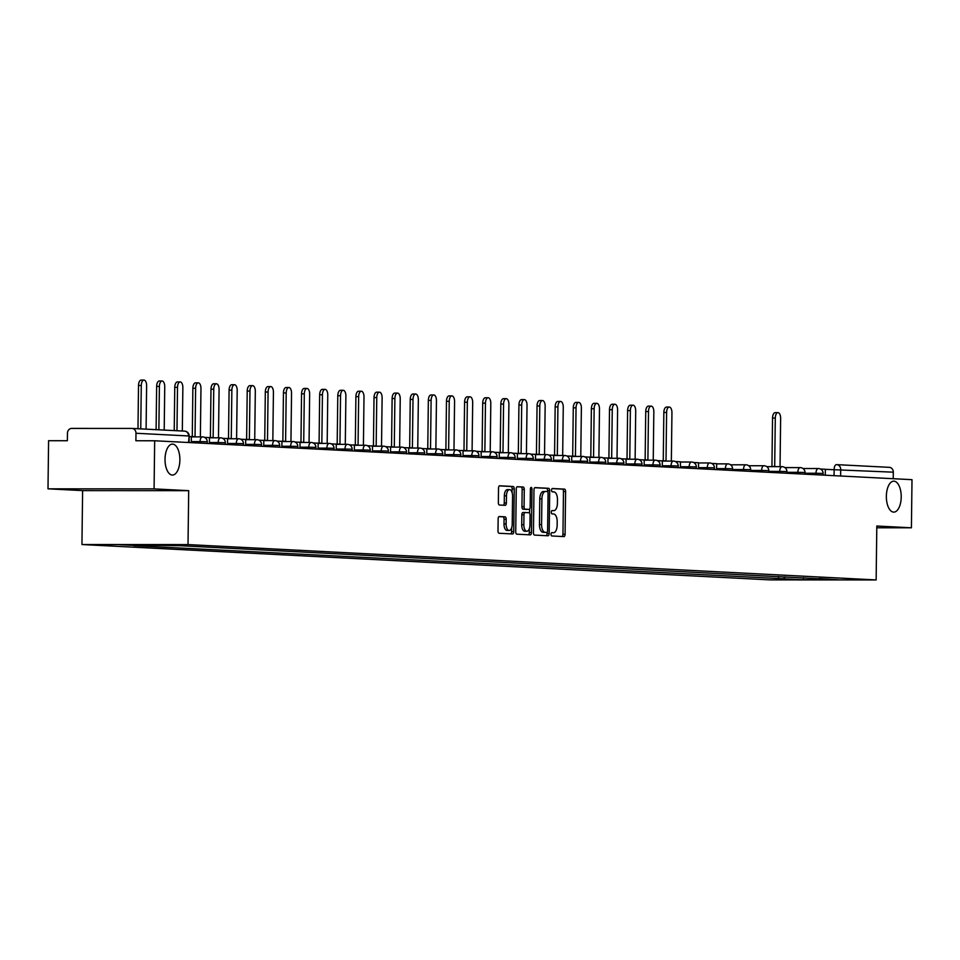 <?xml version="1.0" encoding="UTF-8"?>
<svg xmlns="http://www.w3.org/2000/svg" width="960" height="960" viewBox="0 0 960 960"><rect width="100%" height="100%" fill="white"/><g stroke="black" fill="none" stroke-linecap="round" stroke-linejoin="round"><path stroke-width="1.44" d="M551.016 534.276A1.656 0.804 90 0 0 551.796 535.968L563.904 536.592A2.376 1.14 90 0 0 563.94 536.592A2.376 1.14 90 0 0 565.08 534.276L565.596 491.556A2.376 1.14 90 0 0 564.492 489.12L552.384 488.508A1.656 0.804 90 0 0 552.36 488.508A1.656 0.804 90 0 0 551.556 490.128A1.656 0.804 90 0 0 552.336 491.832L553.908 491.904A7.596 3.648 90 0 1 557.46 499.692L557.412 503.244A7.596 3.648 90 0 1 553.764 510.66A7.596 3.648 90 0 1 553.68 510.66L552.108 510.576A1.656 0.804 90 0 0 552.084 510.576A1.656 0.804 90 0 0 551.292 512.196A1.656 0.804 90 0 0 552.072 513.9L553.632 513.984A7.596 3.648 90 0 1 557.184 521.76L557.148 525.324A7.596 3.648 90 0 1 553.5 532.728A7.596 3.648 90 0 1 553.404 532.728L551.844 532.656A1.656 0.804 90 0 0 551.82 532.644A1.656 0.804 90 0 0 551.016 534.276M179.88 459.972A15.48 7.44 90 0 0 172.452 444.108A15.48 7.44 90 0 0 165.024 459.204A15.48 7.44 90 0 0 172.44 475.068A15.48 7.44 90 0 0 179.88 459.972M901.212 497.028A15.48 7.44 90 0 0 893.796 481.164A15.48 7.44 90 0 0 886.356 496.26A15.48 7.44 90 0 0 893.772 512.124A15.48 7.44 90 0 0 901.212 497.028M499.32 516.528A2.376 1.14 90 0 0 499.284 516.528A2.376 1.14 90 0 0 498.144 518.844L498 530.832A2.376 1.14 90 0 0 499.116 533.268L512.556 533.952A2.376 1.14 90 0 0 512.592 533.964A2.376 1.14 90 0 0 513.732 531.648L514.248 488.916A2.376 1.14 90 0 0 513.144 486.492L499.692 485.796A2.376 1.14 90 0 0 499.668 485.796A2.376 1.14 90 0 0 498.528 488.112L498.348 502.584A2.376 1.14 90 0 0 499.452 505.02L505.212 505.32A2.376 1.14 90 0 0 505.236 505.32A2.376 1.14 90 0 0 506.376 503.004L506.472 495.828A6.348 3.048 90 0 1 509.52 489.624A6.348 3.048 90 0 1 512.568 496.14L512.22 524.256A6.348 3.048 90 0 1 509.172 530.46A6.348 3.048 90 0 1 506.124 523.944L506.184 519.264A2.376 1.14 90 0 0 505.068 516.828L499.26 516.528M188.028 544.584L188.688 490.668L154.08 488.892L154.668 440.772L912 479.676L911.412 527.796L876.804 526.02L876.144 579.936L188.028 544.584L81.948 544.536L770.064 579.888L876.144 579.936M533.448 532.656A2.376 1.14 90 0 0 534.564 535.092L548.004 535.776A2.376 1.14 90 0 0 548.04 535.776A2.376 1.14 90 0 0 549.18 533.46L549.696 490.74A2.376 1.14 90 0 0 548.592 488.304L535.14 487.62A2.376 1.14 90 0 0 535.116 487.62A2.376 1.14 90 0 0 533.976 489.936L533.448 532.656M530.388 489.12L531.984 489.12L531.456 532.548A2.376 1.14 90 0 1 530.316 534.864A2.376 1.14 90 0 1 530.28 534.864L516.84 534.18A2.376 1.14 90 0 1 515.724 531.744L516.252 489.024A2.376 1.14 90 0 1 517.392 486.708L517.416 486.708A2.376 1.14 90 0 0 517.392 486.708M517.416 486.708L523.176 487.008A2.376 1.14 90 0 1 524.28 489.432L524.076 506.76A2.376 1.14 90 0 0 525.18 509.196L528.996 509.388A2.376 1.14 90 0 0 529.032 509.388A2.376 1.14 90 0 0 530.172 507.072L530.388 489.036A1.656 0.804 90 0 1 531.192 487.416A1.656 0.804 90 0 1 531.984 489.12M154.08 488.892L48 488.832L48.588 440.712L67.368 440.724L67.452 433.224A4.836 4.248 -87.1 0 1 71.76 428.4L131.796 428.424A4.836 4.248 -87.1 0 1 131.988 428.424L184.596 431.136A4.836 4.248 92.9 0 1 188.592 435.96L135.984 433.26A4.836 4.248 -87.1 0 0 131.988 428.424M48 488.832L82.608 490.608L81.948 544.536M154.668 440.772L135.888 440.76L135.984 433.26M836.904 464.652L889.128 467.328A4.836 4.248 92.9 0 1 893.316 472.176L825.36 469.344M893.232 478.716L893.316 472.176M876.792 527.784L911.412 527.796M818.868 578.532L838.608 579.804L802.968 579.792L783.456 578.784L785.22 576.804M139.872 544.68L138.996 545.676L134.004 545.676L783.456 578.784M138.996 545.676L119.484 544.668L179.628 545.7L819.096 578.796M188.688 490.668L82.608 490.608M778.5 576.456L778.476 578.784M802.968 579.792L803.772 577.764M562.128 536.508A2.376 1.14 90 0 0 562.956 534.276L563.472 491.556A2.376 1.14 90 0 0 562.368 489.12L552.096 488.592M547.56 491.676L547.572 490.74A2.376 1.14 90 0 0 546.468 488.304L534.792 487.704M546.228 535.692A2.376 1.14 90 0 0 547.056 533.46L547.068 532.308M546.792 532.392A1.656 0.804 90 0 0 546.816 532.392A1.656 0.804 90 0 0 547.608 530.772L548.076 493.272A1.656 0.804 90 0 0 547.296 491.568L545.64 491.484A7.596 3.648 90 0 0 545.556 491.484A7.596 3.648 90 0 0 541.896 498.888L541.584 524.52A7.596 3.648 90 0 0 545.148 532.308L544.668 532.392A1.656 0.804 90 0 0 544.692 532.392A1.656 0.804 90 0 0 544.716 532.392M545.46 491.484L543.516 491.484A7.596 3.648 90 0 0 543.432 491.484A7.596 3.648 90 0 0 539.784 498.888L541.896 498.888M546.816 532.392L543.024 532.308A7.596 3.648 90 0 1 539.472 524.52L539.784 498.888M517.08 486.792L523.176 487.008M526.872 509.388L526.908 509.388A2.376 1.14 90 0 0 526.932 509.388A2.376 1.14 90 0 1 526.872 509.388L523.056 509.196A2.376 1.14 90 0 1 521.952 506.76L522.156 489.432A2.376 1.14 90 0 0 521.052 486.996M529.62 509.04L529.572 513.12M529.38 528.588L529.332 532.548L531.456 532.548M523.848 524.736A6.348 3.048 90 0 0 526.896 531.252A6.348 3.048 90 0 0 529.944 525.048L530.064 515.148A2.376 1.14 90 0 0 528.96 512.712L525.144 512.52A2.376 1.14 90 0 0 525.108 512.52A2.376 1.14 90 0 0 523.968 514.836L523.848 524.736L521.724 524.736A6.348 3.048 90 0 0 524.772 531.252L526.896 531.252M525.084 512.52L523.02 512.52A2.376 1.14 90 0 0 522.996 512.52A2.376 1.14 90 0 0 521.844 514.836L523.968 514.836M521.724 524.736L521.844 514.836M528.504 534.78A2.376 1.14 90 0 0 529.332 532.548M509.172 530.46L507.048 530.46A6.348 3.048 90 0 1 504 523.944L504.06 519.264A2.376 1.14 90 0 0 502.956 516.828L498.972 516.624M509.52 489.624L507.396 489.624A6.348 3.048 90 0 0 504.348 495.816L506.472 495.828M503.436 505.224A2.376 1.14 90 0 0 504.264 503.004L504.348 495.816M512.088 492.552L512.136 488.916A2.376 1.14 90 0 0 511.02 486.492L499.356 485.892M510.78 533.868A2.376 1.14 90 0 0 511.608 531.636L511.656 527.796M780.048 466.668L780.636 418.332A5.568 2.676 90 0 0 777.96 412.632A5.568 2.676 90 0 0 775.296 418.056L772.536 418.056A5.568 2.676 -90 0 1 775.212 412.632L777.96 412.632M769.44 466.668L774.696 466.416L775.296 418.056M771.948 466.296L772.536 418.056M820.38 469.008L825.372 469.26L825.288 475.224M671.352 461.088L671.94 412.752A5.568 2.676 90 0 0 669.276 407.052A5.568 2.676 90 0 0 666.6 412.476L663.84 412.476A5.568 2.676 -90 0 1 666.516 407.052L669.276 407.052M660.756 460.8L666.012 460.836L666.6 412.476M663.252 460.704L663.84 412.476M711.696 463.428L716.676 463.68L716.604 469.632M653.244 460.152L653.832 411.816A5.568 2.676 90 0 0 651.168 406.116A5.568 2.676 90 0 0 648.492 411.54L645.732 411.54A5.568 2.676 -90 0 1 648.408 406.116L651.168 406.116M642.648 459.876L647.904 459.912L648.492 411.54M645.144 459.78L645.732 411.54M693.576 462.492L698.568 462.744L698.496 468.708M635.124 459.228L635.712 410.892A5.568 2.676 90 0 0 633.048 405.192A5.568 2.676 90 0 0 630.372 410.616L627.612 410.616A5.568 2.676 -90 0 1 630.288 405.192L633.048 405.192M624.528 458.94L629.784 458.976L630.372 410.616M627.024 458.844L627.612 410.616M675.468 461.556L680.448 461.82L680.376 467.772M617.016 458.292L617.604 409.956A5.568 2.676 90 0 0 614.928 404.256A5.568 2.676 90 0 0 612.264 409.68L609.504 409.68A5.568 2.676 -90 0 1 612.18 404.256L614.928 404.256M606.408 458.016L611.664 458.04L612.264 409.68M608.916 457.92L609.504 409.68M657.348 460.632L662.34 460.884L662.256 466.848M598.896 457.368L599.484 409.032A5.568 2.676 90 0 0 596.82 403.332A5.568 2.676 90 0 0 594.144 408.756L591.384 408.756A5.568 2.676 -90 0 1 594.06 403.32L596.82 403.332M588.3 457.08L593.556 457.116L594.144 408.756M590.796 456.984L591.384 408.756M639.24 459.696L644.22 459.96L644.148 465.912M580.776 456.432L581.376 408.096A5.568 2.676 90 0 0 578.7 402.396A5.568 2.676 90 0 0 576.036 407.82L573.276 407.82A5.568 2.676 -90 0 1 575.94 402.396L578.7 402.396M570.18 456.156L575.436 456.18L576.036 407.82M572.688 456.06L573.276 407.82M621.12 458.772L626.1 459.024L626.028 464.988M562.668 455.508L563.256 407.172A5.568 2.676 90 0 0 560.592 401.46A5.568 2.676 90 0 0 557.916 406.896L555.156 406.896A5.568 2.676 -90 0 1 557.832 401.46L560.592 401.46M552.072 455.22L557.328 455.256L557.916 406.896M554.568 455.124L555.156 406.896M603.012 457.836L607.992 458.1L607.92 464.052M544.548 454.572L545.148 406.236A5.568 2.676 90 0 0 542.472 400.536A5.568 2.676 90 0 0 539.796 405.96L537.048 405.96A5.568 2.676 -90 0 1 539.712 400.536L542.472 400.536M533.952 454.296L539.208 454.32L539.796 405.96M536.448 454.2L537.048 405.96M584.892 456.912L589.872 457.164L589.8 463.128M526.44 453.648L527.028 405.3A5.568 2.676 90 0 0 524.364 399.6A5.568 2.676 90 0 0 521.688 405.036L518.928 405.024A5.568 2.676 -90 0 1 521.604 399.6L524.364 399.6M515.844 453.36L521.1 453.396L521.688 405.036M518.34 453.264L518.928 405.024M566.772 455.976L571.764 456.228L571.692 462.192M508.32 452.712L508.908 404.376A5.568 2.676 90 0 0 506.244 398.676A5.568 2.676 90 0 0 503.568 404.1L500.82 404.1A5.568 2.676 -90 0 1 503.484 398.676L506.244 398.676M497.724 452.424L502.98 452.46L503.568 404.1M500.22 452.328L500.82 404.1M548.664 455.052L553.644 455.304L553.572 461.256M490.212 451.776L490.8 403.44A5.568 2.676 90 0 0 488.136 397.74A5.568 2.676 90 0 0 485.46 403.164L482.7 403.164A5.568 2.676 -90 0 1 485.376 397.74L488.136 397.74M479.616 451.5L484.872 451.536L485.46 403.164M482.112 451.404L482.7 403.164M530.544 454.116L535.536 454.368L535.464 460.332M472.092 450.852L472.68 402.516A5.568 2.676 90 0 0 470.016 396.816A5.568 2.676 90 0 0 467.34 402.24L464.58 402.24A5.568 2.676 -90 0 1 467.256 396.816L470.016 396.816M461.496 450.564L466.752 450.6L467.34 402.24M463.992 450.468L464.58 402.24M512.436 453.18L517.416 453.444L517.344 459.396M453.984 449.916L454.572 401.58A5.568 2.676 90 0 0 451.896 395.88A5.568 2.676 90 0 0 449.232 401.304L446.472 401.304A5.568 2.676 -90 0 1 449.148 395.88L451.896 395.88M443.376 449.64L448.632 449.664L449.232 401.304M445.884 449.544L446.472 401.304M494.316 452.256L499.308 452.508L499.236 458.472M435.864 448.992L436.452 400.656A5.568 2.676 90 0 0 433.788 394.956A5.568 2.676 90 0 0 431.112 400.38L428.352 400.38A5.568 2.676 -90 0 1 431.028 394.956L433.788 394.956M425.268 448.704L430.524 448.74L431.112 400.38M427.764 448.608L428.352 400.38M476.208 451.32L481.188 451.584L481.116 457.536M417.756 448.056L418.344 399.72A5.568 2.676 90 0 0 415.668 394.02A5.568 2.676 90 0 0 413.004 399.444L410.244 399.444A5.568 2.676 -90 0 1 412.92 394.02L415.668 394.02M407.148 447.78L412.404 447.804L413.004 399.444M409.656 447.684L410.244 399.444M458.088 450.396L463.08 450.648L462.996 456.612M399.636 447.132L400.224 398.796A5.568 2.676 90 0 0 397.56 393.096A5.568 2.676 90 0 0 394.884 398.52L392.124 398.52A5.568 2.676 -90 0 1 394.8 393.084L397.56 393.096M389.04 446.844L394.296 446.88L394.884 398.52M391.536 446.748L392.124 398.52M439.98 449.46L444.96 449.724L444.888 455.676M381.516 446.196L382.116 397.86A5.568 2.676 90 0 0 379.44 392.16A5.568 2.676 90 0 0 376.764 397.584L374.016 397.584A5.568 2.676 -90 0 1 376.68 392.16L379.44 392.16M370.92 445.92L376.176 445.944L376.764 397.584M373.428 445.824L374.016 397.584M421.86 448.536L426.84 448.788L426.768 454.752M363.408 445.272L363.996 396.924A5.568 2.676 90 0 0 361.332 391.224A5.568 2.676 90 0 0 358.656 396.66L355.896 396.648A5.568 2.676 -90 0 1 358.572 391.224L361.332 391.224M352.812 444.984L358.068 445.02L358.656 396.66M355.308 444.888L355.896 396.648M403.74 447.6L408.732 447.852L408.66 453.816M345.288 444.336L345.888 396A5.568 2.676 90 0 0 343.212 390.3A5.568 2.676 90 0 0 340.536 395.724L337.788 395.724A5.568 2.676 -90 0 1 340.452 390.3L343.212 390.3M334.692 444.06L339.948 444.084L340.536 395.724M337.188 443.952L337.788 395.724M385.632 446.676L390.612 446.928L390.54 452.88M327.18 443.4L327.768 395.064A5.568 2.676 90 0 0 325.104 389.364A5.568 2.676 90 0 0 322.428 394.788L319.668 394.788A5.568 2.676 -90 0 1 322.344 389.364L325.104 389.364M316.584 443.124L321.84 443.16L322.428 394.788M319.08 443.028L319.668 394.788M367.512 445.74L372.504 445.992L372.432 451.956M309.06 442.476L309.648 394.14A5.568 2.676 90 0 0 306.984 388.44A5.568 2.676 90 0 0 304.308 393.864L301.548 393.864A5.568 2.676 -90 0 1 304.224 388.44L306.984 388.44M298.464 442.188L303.72 442.224L304.308 393.864M300.96 442.092L301.548 393.864M349.404 444.804L354.384 445.068L354.312 451.02M290.952 441.54L291.54 393.204A5.568 2.676 90 0 0 288.876 387.504A5.568 2.676 90 0 0 286.2 392.928L283.44 392.928A5.568 2.676 -90 0 1 286.116 387.504L288.876 387.504M280.356 441.264L285.612 441.288L286.2 392.928M282.852 441.168L283.44 392.928M331.284 443.88L336.276 444.132L336.204 450.096M272.832 440.616L273.42 392.28A5.568 2.676 90 0 0 270.756 386.58A5.568 2.676 90 0 0 268.08 392.004L265.32 392.004A5.568 2.676 -90 0 1 267.996 386.58L270.756 386.58M262.236 440.328L267.492 440.364L268.08 392.004M264.732 440.232L265.32 392.004M313.176 442.944L318.156 443.208L318.084 449.16M254.724 439.68L255.312 391.344A5.568 2.676 90 0 0 252.636 385.644A5.568 2.676 90 0 0 249.972 391.068L247.212 391.068A5.568 2.676 -90 0 1 249.888 385.644L252.636 385.644M244.116 439.404L249.372 439.428L249.972 391.068M246.624 439.308L247.212 391.068M295.056 442.02L300.048 442.272L299.964 448.236M236.604 438.756L237.192 390.42A5.568 2.676 90 0 0 234.528 384.72A5.568 2.676 90 0 0 231.852 390.144L229.092 390.144A5.568 2.676 -90 0 1 231.768 384.708L234.528 384.72M226.008 438.468L231.264 438.504L231.852 390.144M228.504 438.372L229.092 390.144M276.948 441.084L281.928 441.348L281.856 447.3M218.484 437.82L219.084 389.484A5.568 2.676 90 0 0 216.408 383.784A5.568 2.676 90 0 0 213.744 389.208L210.984 389.208A5.568 2.676 -90 0 1 213.648 383.784L216.408 383.784M207.888 437.544L213.144 437.568L213.744 389.208M210.396 437.448L210.984 389.208M258.828 440.16L263.808 440.412L263.736 446.376M200.376 436.896L200.964 388.548A5.568 2.676 90 0 0 198.3 382.848A5.568 2.676 90 0 0 195.624 388.284L192.864 388.272A5.568 2.676 -90 0 1 195.54 382.848L198.3 382.848M189.78 436.608L195.036 436.644L195.624 388.284M192.276 436.512L192.864 388.272M240.72 439.224L245.7 439.488L245.628 445.44M182.316 431.016L182.856 387.624A5.568 2.676 90 0 0 180.18 381.924A5.568 2.676 90 0 0 177.504 387.348L174.756 387.348A5.568 2.676 -90 0 1 177.42 381.924L180.18 381.924M174.228 430.596L174.756 387.348M222.6 438.3L227.58 438.552L227.508 444.504M176.976 430.74L177.504 387.348M164.208 430.08L164.736 386.688A5.568 2.676 90 0 0 162.072 380.988A5.568 2.676 90 0 0 159.396 386.424L156.636 386.412A5.568 2.676 -90 0 1 159.312 380.988L162.072 380.988M156.108 429.672L156.636 386.412M204.48 437.364L209.472 437.616L209.4 443.58M158.868 429.804L159.396 386.424M146.088 429.156L146.616 385.764A5.568 2.676 90 0 0 143.952 380.064A5.568 2.676 90 0 0 141.276 385.488L138.516 385.488A5.568 2.676 -90 0 1 141.192 380.064L143.952 380.064M137.988 428.736L138.516 385.488M189.18 436.584L191.352 436.692L191.28 442.644M140.748 428.88L141.276 385.488M132.18 428.448L184.404 431.124A4.836 4.248 92.9 0 1 184.596 431.136A4.836 4.836 0 0 1 189.18 436.02L188.508 442.5M834.072 475.668L834.144 469.344A4.836 2.328 90 0 1 836.472 464.628A4.836 2.328 90 0 1 836.532 464.628A4.836 4.248 92.9 0 1 840.708 469.464L840.636 476.004M889.32 467.34L836.712 464.64A4.836 4.836 0 0 0 836.472 464.628L836.412 464.628M200.064 443.1L200.076 441.612L191.292 441.612M218.172 444.036L218.196 442.536L209.412 442.536M236.292 444.96L236.304 443.472L227.52 443.472M254.4 445.896L254.424 444.408L245.64 444.396M272.52 446.82L272.532 445.332L263.748 445.332M290.628 447.756L290.652 446.268L281.868 446.256M308.748 448.68L308.76 447.192L299.988 447.192M326.856 449.616L326.88 448.128L318.096 448.116M344.976 450.54L344.988 449.052L336.216 449.052M363.096 451.476L363.108 449.988L354.324 449.976M381.204 452.4L381.228 450.912L372.444 450.912M399.324 453.336L399.336 451.848L390.552 451.848M417.432 454.272L417.456 452.772L408.672 452.772M435.552 455.196L435.564 453.708L426.78 453.708M453.66 456.132L453.684 454.644L444.9 454.632M471.78 457.056L471.792 455.568L463.008 455.568M489.888 457.992L489.912 456.504L481.128 456.492M508.008 458.916L508.02 457.428L499.248 457.428M526.116 459.852L526.14 458.364L517.356 458.352M544.236 460.776L544.26 459.288L535.476 459.288M562.356 461.712L562.368 460.224L553.584 460.224M580.464 462.648L580.488 461.148L571.704 461.148M598.584 463.572L598.596 462.084L589.812 462.084M616.692 464.508L616.716 463.02L607.932 463.008M634.812 465.432L634.824 463.944L626.04 463.944M652.92 466.368L652.944 464.88L644.16 464.868M671.04 467.292L671.052 465.804L662.28 465.804M689.148 468.228L689.172 466.74L680.388 466.728M707.268 469.152L707.292 467.664L698.508 467.664M725.388 470.088L725.4 468.6L716.616 468.6M743.496 471.024L743.52 469.524L732.552 469.524M761.616 471.948L761.628 470.46L750.66 470.46M779.724 472.884L779.748 471.396L768.78 471.384M797.844 473.808L797.856 472.32L786.9 472.32M815.952 474.744L815.976 473.256L805.008 473.244M823.116 475.104L823.128 473.436L815.976 473.256A4.836 2.328 -90 0 1 818.304 468.528A4.836 2.328 -90 0 1 818.352 468.54M804.996 474.18L805.02 472.5L797.856 472.32A4.836 2.328 -90 0 1 800.184 467.604A4.836 2.328 -90 0 1 800.244 467.604M786.888 473.244L786.9 471.564L779.748 471.396A4.836 2.328 -90 0 1 782.064 466.668A4.836 2.328 -90 0 1 782.124 466.668M768.768 472.32L768.792 470.64L761.628 470.46A4.836 2.328 -90 0 1 763.956 465.744A4.836 2.328 -90 0 1 764.016 465.744M750.66 471.384L750.672 469.704L743.52 469.524A4.836 2.328 -90 0 1 745.836 464.808A4.836 2.328 -90 0 1 745.896 464.808M732.54 470.46L732.564 468.78L725.4 468.6A4.836 2.328 -90 0 1 727.728 463.884A4.836 2.328 -90 0 1 727.788 463.884M714.42 469.524L714.444 467.844L707.292 467.664A4.836 2.328 -90 0 1 709.608 462.948A4.836 2.328 -90 0 1 709.668 462.948M696.312 468.6L696.336 466.92L689.172 466.74A4.836 2.328 -90 0 1 691.5 462.024A4.836 2.328 -90 0 1 691.548 462.024M678.192 467.664L678.216 465.984L671.052 465.804A4.836 2.328 -90 0 1 673.38 461.088A4.836 2.328 -90 0 1 673.44 461.088M660.084 466.728L660.096 465.06L652.944 464.88A4.836 2.328 -90 0 1 655.272 460.152A4.836 2.328 -90 0 1 655.32 460.164M641.964 465.804L641.988 464.124L634.824 463.944A4.836 2.328 -90 0 1 637.152 459.228A4.836 2.328 -90 0 1 637.212 459.228M623.856 464.868L623.868 463.188L616.716 463.02A4.836 2.328 -90 0 1 619.032 458.292A4.836 2.328 -90 0 1 619.092 458.304M605.736 463.944L605.76 462.264L598.596 462.084A4.836 2.328 -90 0 1 600.924 457.368A4.836 2.328 -90 0 1 600.984 457.368M587.628 463.008L587.64 461.328L580.488 461.148A4.836 2.328 -90 0 1 582.804 456.432A4.836 2.328 -90 0 1 582.864 456.432M569.508 462.084L569.532 460.404L562.368 460.224A4.836 2.328 -90 0 1 564.696 455.508A4.836 2.328 -90 0 1 564.756 455.508M551.388 461.148L551.412 459.468L544.26 459.288A4.836 2.328 -90 0 1 546.576 454.572A4.836 2.328 -90 0 1 546.636 454.572M533.28 460.224L533.304 458.544L526.14 458.364A4.836 2.328 -90 0 1 528.468 453.648A4.836 2.328 -90 0 1 528.516 453.648M515.16 459.288L515.184 457.608L508.02 457.428A4.836 2.328 -90 0 1 510.348 452.712A4.836 2.328 -90 0 1 510.408 452.712M497.052 458.352L497.076 456.684L489.912 456.504A4.836 2.328 -90 0 1 492.24 451.788A4.836 2.328 -90 0 1 492.288 451.788M478.932 457.428L478.956 455.748L471.792 455.568A4.836 2.328 -90 0 1 474.12 450.852A4.836 2.328 -90 0 1 474.18 450.852M460.824 456.492L460.836 454.812L453.684 454.644A4.836 2.328 -90 0 1 456.012 449.916A4.836 2.328 -90 0 1 456.06 449.928M442.704 455.568L442.728 453.888L435.564 453.708A4.836 2.328 -90 0 1 437.892 448.992A4.836 2.328 -90 0 1 437.952 448.992M424.596 454.632L424.608 452.952L417.456 452.772A4.836 2.328 -90 0 1 419.772 448.056A4.836 2.328 -90 0 1 419.832 448.056M406.476 453.708L406.5 452.028L399.336 451.848A4.836 2.328 -90 0 1 401.664 447.132A4.836 2.328 -90 0 1 401.724 447.132M388.368 452.772L388.38 451.092L381.228 450.912A4.836 2.328 -90 0 1 383.544 446.196A4.836 2.328 -90 0 1 383.604 446.196M370.248 451.848L370.272 450.168L363.108 449.988A4.836 2.328 -90 0 1 365.436 445.272A4.836 2.328 -90 0 1 365.496 445.272M352.128 450.912L352.152 449.232L344.988 449.052A4.836 2.328 -90 0 1 347.316 444.336A4.836 2.328 -90 0 1 347.376 444.336M334.02 449.976L334.044 448.308L326.88 448.128A4.836 2.328 -90 0 1 329.208 443.412A4.836 2.328 -90 0 1 329.256 443.412M315.9 449.052L315.924 447.372L308.76 447.192A4.836 2.328 -90 0 1 311.088 442.476A4.836 2.328 -90 0 1 311.148 442.476M297.792 448.116L297.804 446.436L290.652 446.268A4.836 2.328 -90 0 1 292.98 441.54A4.836 2.328 -90 0 1 293.028 441.552M279.672 447.192L279.696 445.512L272.532 445.332A4.836 2.328 -90 0 1 274.86 440.616A4.836 2.328 -90 0 1 274.92 440.616M261.564 446.256L261.576 444.576L254.424 444.408A4.836 2.328 -90 0 1 256.74 439.68A4.836 2.328 -90 0 1 256.8 439.68M243.444 445.332L243.468 443.652L236.304 443.472A4.836 2.328 -90 0 1 238.632 438.756A4.836 2.328 -90 0 1 238.692 438.756M225.336 444.396L225.348 442.716L218.196 442.536A4.836 2.328 -90 0 1 220.512 437.82A4.836 2.328 -90 0 1 220.572 437.82M207.216 443.472L207.24 441.792L200.076 441.612A4.836 2.328 -90 0 1 202.404 436.896A4.836 2.328 -90 0 1 202.464 436.896M562.368 489.12L564.492 489.12M563.472 491.556L565.596 491.556M562.956 534.276L565.08 534.276M546.468 488.304L548.592 488.304M547.572 490.74L549.696 490.74M547.056 533.46L549.18 533.46M539.472 524.52L541.584 524.52M543.024 532.308L545.148 532.308M522.156 489.432L524.28 489.432M521.952 506.76L524.076 506.76M523.056 509.196L525.18 509.196M502.956 516.828L505.068 516.828M504.06 519.264L506.184 519.264M504 523.944L506.124 523.944M504.264 503.004L506.376 503.004M511.02 486.492L513.144 486.492M512.136 488.916L514.248 488.916M511.608 531.636L513.732 531.648M823.128 473.436A4.836 4.836 0 0 0 818.304 468.528L803.028 468.528M805.02 472.5A4.836 4.836 0 0 0 800.184 467.604L784.908 467.592M786.9 471.564A4.836 4.836 0 0 0 782.064 466.668L766.8 466.668M768.792 470.64A4.836 4.836 0 0 0 763.956 465.744L748.68 465.732M750.672 469.704A4.836 4.836 0 0 0 745.836 464.808L730.56 464.808M732.564 468.78A4.836 4.836 0 0 0 727.728 463.884L716.676 463.872M714.444 467.844A4.836 4.836 0 0 0 709.608 462.948L698.556 462.948M696.336 466.92A4.836 4.836 0 0 0 691.5 462.024L680.448 462.012M678.216 465.984A4.836 4.836 0 0 0 673.38 461.088L662.328 461.088M660.096 465.06A4.836 4.836 0 0 0 655.272 460.152L644.22 460.152M641.988 464.124A4.836 4.836 0 0 0 637.152 459.228L626.1 459.216M623.868 463.188A4.836 4.836 0 0 0 619.032 458.292L607.992 458.292M605.76 462.264A4.836 4.836 0 0 0 600.924 457.368L589.872 457.356M587.64 461.328A4.836 4.836 0 0 0 582.804 456.432L571.764 456.432M569.532 460.404A4.836 4.836 0 0 0 564.696 455.508L553.644 455.496M551.412 459.468A4.836 4.836 0 0 0 546.576 454.572L535.536 454.572M533.304 458.544A4.836 4.836 0 0 0 528.468 453.648L517.416 453.636M515.184 457.608A4.836 4.836 0 0 0 510.348 452.712L499.296 452.712M497.076 456.684A4.836 4.836 0 0 0 492.24 451.788L481.188 451.776M478.956 455.748A4.836 4.836 0 0 0 474.12 450.852L463.068 450.852M460.836 454.812A4.836 4.836 0 0 0 456.012 449.916L444.96 449.916M442.728 453.888A4.836 4.836 0 0 0 437.892 448.992L426.84 448.98M424.608 452.952A4.836 4.836 0 0 0 419.772 448.056L408.732 448.056M406.5 452.028A4.836 4.836 0 0 0 401.664 447.132L390.612 447.12M388.38 451.092A4.836 4.836 0 0 0 383.544 446.196L372.504 446.196M370.272 450.168A4.836 4.836 0 0 0 365.436 445.272L354.384 445.26M352.152 449.232A4.836 4.836 0 0 0 347.316 444.336L336.264 444.336M334.044 448.308A4.836 4.836 0 0 0 329.208 443.412L318.156 443.4M315.924 447.372A4.836 4.836 0 0 0 311.088 442.476L300.036 442.476M297.804 446.436A4.836 4.836 0 0 0 292.98 441.54L281.928 441.54M279.696 445.512A4.836 4.836 0 0 0 274.86 440.616L263.808 440.604M261.576 444.576A4.836 4.836 0 0 0 256.74 439.68L245.7 439.68M243.468 443.652A4.836 4.836 0 0 0 238.632 438.756L227.58 438.744M225.348 442.716A4.836 4.836 0 0 0 220.512 437.82L209.472 437.82M207.24 441.792A4.836 4.836 0 0 0 202.404 436.896L191.352 436.884M189.096 442.536L189.18 436.02M543.432 491.484L545.556 491.484M522.996 512.52L525.108 512.52"/></g></svg>
